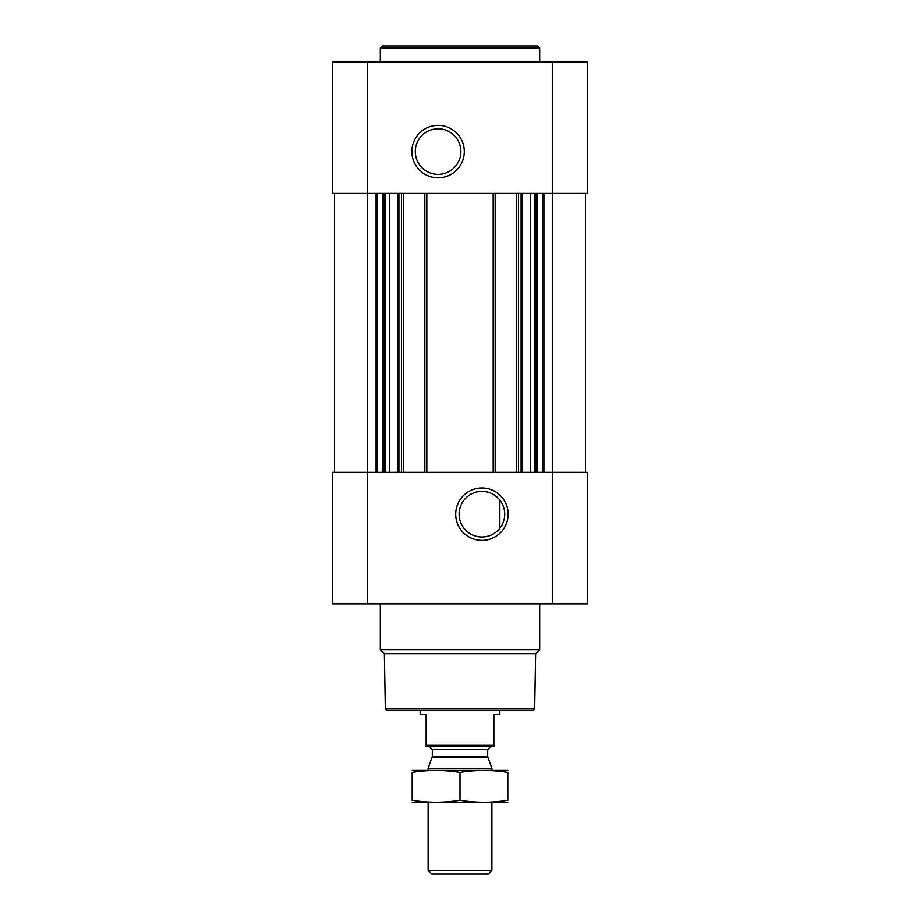 <?xml version="1.0" encoding="UTF-8"?>
<svg xmlns="http://www.w3.org/2000/svg" width="920" height="920" viewBox="0 0 920 920"><rect width="100%" height="100%" fill="white"/><g stroke="black" fill="none" stroke-linecap="round" stroke-linejoin="round"><path stroke-width="1.38" d="M495.5 495.88L498.709 498.766M481.919 491.383A22.804 22.804 0 0 1 501.664 525.596A22.804 22.804 0 0 1 462.173 525.596A22.804 22.804 0 0 1 481.919 491.383M499.847 528.275L499.847 500.1L499.847 528.275M334.489 193.43L334.489 472.351M332.488 603.842L332.488 472.351L587.512 472.351L587.512 603.842L332.488 603.842M481.919 487.979A26.208 26.208 0 0 1 504.62 527.298A26.208 26.208 0 0 1 459.218 527.298A26.208 26.208 0 0 1 481.919 487.979M585.511 193.43L585.511 472.351M516.476 193.43L516.476 472.351M495.167 193.43L495.167 472.351M424.833 193.43L424.833 472.351M403.523 193.43L403.523 472.351M332.488 193.43L332.488 61.939L587.512 61.939L587.512 193.43L332.488 193.43M438.081 125.384A26.208 26.208 0 0 1 460.782 164.703A26.208 26.208 0 0 1 415.38 164.703A26.208 26.208 0 0 1 438.081 125.384M534.681 708.641L385.319 708.641L387.32 710.631L532.68 710.631L534.681 708.641L535.635 653.717L539.695 649.669L539.695 603.842M385.319 708.641L384.364 653.717L535.635 653.717M384.364 653.717L380.305 649.669L539.695 649.669M380.305 649.669L380.305 603.842M380.305 61.939L380.305 47.989L539.695 47.989L539.695 61.939M380.305 47.989L382.306 46L537.694 46L539.695 47.989M438.081 128.788A22.804 22.804 0 0 1 457.826 162.989A22.804 22.804 0 0 1 418.335 162.989A22.804 22.804 0 0 1 438.081 128.788M493.867 745.361L426.132 745.361L426.132 746.488L493.867 746.488L493.867 714.621L499.847 714.621L499.847 710.631M426.132 745.361L426.132 714.621L420.152 714.621L420.152 710.631M491.878 870.331L428.122 870.331L431.791 874L488.209 874L491.878 870.331L491.878 802.274M428.122 770.396L428.122 768.349L491.878 768.349L491.878 770.396M428.122 870.331L428.122 802.274M429.318 746.488L432.308 749.478L432.308 756.32L428.122 768.349M412.183 802.228L507.817 802.228M507.817 800.239C507.817 802.849 507.817 802.849 507.817 800.239C491.878 802.849 475.939 802.849 460 800.239C444.061 802.849 428.122 802.849 412.183 800.239C412.183 802.849 412.183 802.849 412.183 800.239L412.183 772.432C412.183 769.833 412.183 769.833 412.183 772.432C428.122 769.821 444.061 769.821 460 772.432C475.939 769.821 491.878 769.821 507.817 772.432C507.817 769.833 507.817 769.833 507.817 772.432L507.817 800.239M460 800.239L460 772.432M412.183 770.454L507.817 770.454M398.9 193.43L398.9 472.351M401.522 193.43L401.522 472.351M426.822 193.43L426.822 472.351M493.178 193.43L493.178 472.351M518.477 193.43L518.477 472.351M521.099 193.43L521.099 472.351M543.915 193.43L543.915 472.351M552.644 61.939L552.644 603.842M367.356 603.842L367.356 61.939M376.084 193.43L376.084 472.351M542.535 193.43L542.535 472.351M537.36 193.43L537.36 472.351M535.969 193.43L535.969 472.351M534.796 193.43L534.796 472.351M530.575 193.43L530.575 472.351M522.226 193.43L522.226 472.351M397.773 193.43L397.773 472.351M389.424 193.43L389.424 472.351M385.204 193.43L385.204 472.351M384.031 193.43L384.031 472.351M382.639 193.43L382.639 472.351M377.464 193.43L377.464 472.351M432.124 757.344L487.876 757.344L491.878 768.349M432.308 756.32L487.692 756.32L487.876 757.344M432.308 749.478L487.692 749.478L490.682 746.488M487.692 756.32L487.692 749.478"/></g></svg>

